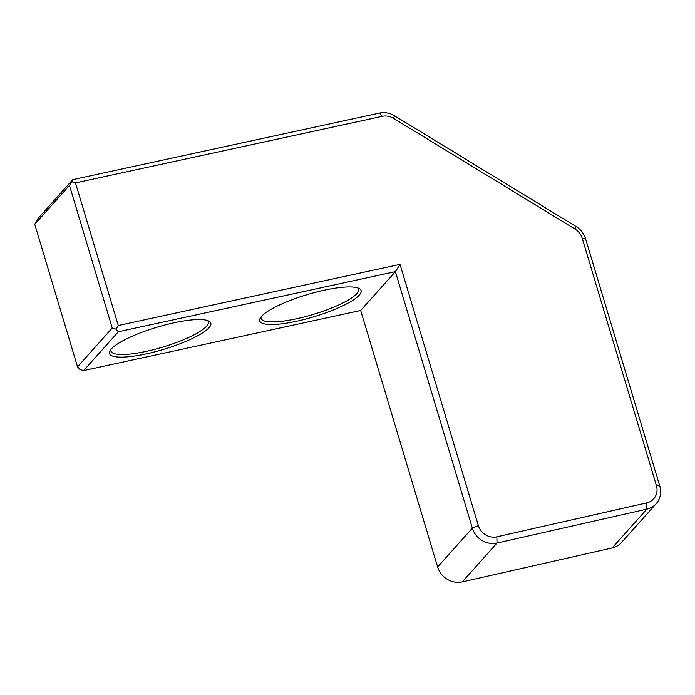 <?xml version="1.0" encoding="UTF-8"?>
<svg xmlns="http://www.w3.org/2000/svg" width="695" height="695" viewBox="0 0 695 695"><rect width="100%" height="100%" fill="white"/><g stroke="black" fill="none" stroke-linecap="round" stroke-linejoin="round"><path stroke-width="1.04" d="M261.181 316.824A50.857 11.12 163.3 0 0 261.146 318.44A50.857 11.12 163.3 0 0 296.504 318.77A50.857 11.12 163.3 0 0 356.813 293.637A50.857 11.12 163.3 0 0 358.568 289.216A50.857 11.12 163.3 0 0 357.656 287.878M478.386 525.646A15.255 14.022 41.8 0 0 496.751 536.844A15.255 14.022 41.8 0 0 496.882 536.818L646.732 502.885A15.255 14.022 41.8 0 0 656.419 485.597L582.219 238.281A15.255 14.022 41.8 0 0 575.069 229.098L393.526 118.341A15.255 14.022 41.8 0 0 382.311 116.326L75.494 182.907L118.28 325.512L400.007 264.378L478.386 525.646L472.357 528.157A20.346 18.695 41.8 0 0 496.847 543.09A20.346 18.695 41.8 0 0 497.012 543.056L646.863 509.122A20.346 18.695 41.8 0 0 656.167 503.701A20.346 18.695 41.8 0 0 659.781 486.074L656.419 485.597M656.167 503.701L621.452 542.543A20.346 18.695 -138.2 0 1 612.156 547.964L462.297 581.897A20.346 18.695 -138.2 0 1 462.132 581.932A20.346 18.695 -138.2 0 1 437.642 566.99L472.357 528.157L395.403 271.641L400.007 264.378M324.313 290.197A52.89 11.563 163.3 0 0 260.312 318.067A52.89 11.563 163.3 0 0 296.548 321.264A52.89 11.563 163.3 0 0 359.263 295.132A52.89 11.563 163.3 0 0 359.054 288.442A52.89 11.563 163.3 0 0 324.313 290.197M174.063 322.801A52.89 11.563 163.3 0 0 110.053 350.671A52.89 11.563 163.3 0 0 146.289 353.868A52.89 11.563 163.3 0 0 209.004 327.736A52.89 11.563 163.3 0 0 208.804 321.047A52.89 11.563 163.3 0 0 174.063 322.801M110.922 349.429A50.857 11.12 163.3 0 0 110.896 351.053A50.857 11.12 163.3 0 0 146.254 351.375A50.857 11.12 163.3 0 0 206.563 326.25A50.857 11.12 163.3 0 0 208.318 321.82A50.857 11.12 163.3 0 0 207.397 320.482M34.75 224.259L77.536 366.856L112.242 328.023L69.465 185.426L34.75 224.259L38.017 218.482L72.732 179.649L379.548 113.068A20.346 18.695 41.8 0 1 394.499 115.761L393.526 118.341M659.781 486.074L585.581 238.759A20.346 18.695 41.8 0 0 576.051 226.509L394.499 115.761M112.242 328.023L115.978 329.143L118.28 325.512M115.978 329.143L118.367 331.758L83.652 370.591L79.925 369.471L77.536 366.856M83.652 370.591L360.688 310.474L395.403 271.641L118.367 331.758M72.732 179.649L71.767 181.786L75.494 182.907M71.767 181.786L69.465 185.426M360.688 310.474L437.642 566.99M646.732 502.885L646.863 509.122L612.156 547.964M496.882 536.818L497.012 543.056L462.297 581.897M585.581 238.759L582.219 238.281M576.051 226.509L575.069 229.098M382.311 116.326L379.548 113.068"/></g></svg>
